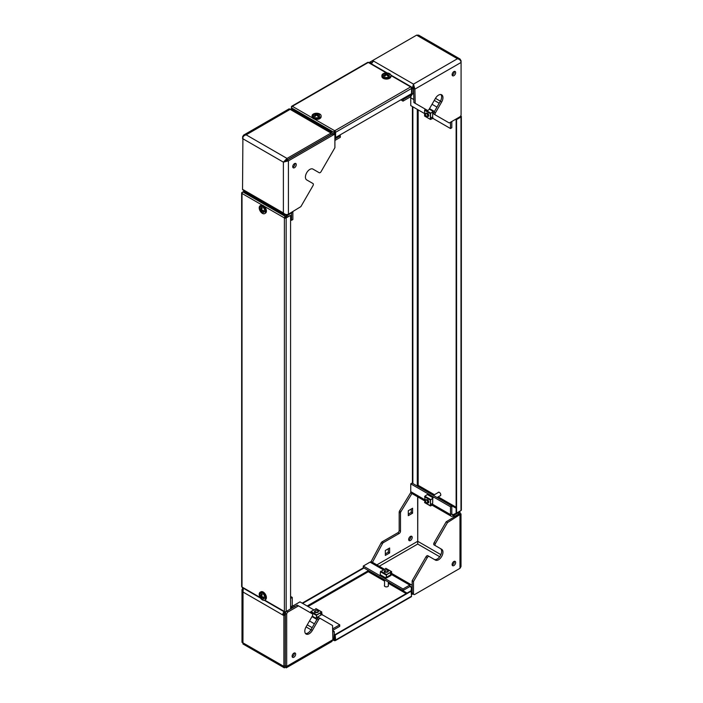 <?xml version="1.0" encoding="UTF-8"?>
<svg xmlns="http://www.w3.org/2000/svg" width="703" height="703" viewBox="0 0 703 703"><rect width="100%" height="100%" fill="white"/><g stroke="black" fill="none" stroke-linecap="round" stroke-linejoin="round"><path stroke-width="1.05" d="M318.591 619.624L317.264 618.86A1.872 1.081 -60 0 1 318.204 617.867A1.872 1.081 -60 0 1 319.136 617.779L320.463 618.543A1.872 1.081 120 0 0 319.522 618.631A1.872 1.081 120 0 0 318.591 619.624L312.343 630.433A6.239 3.603 -60 0 1 309.223 633.728A6.239 3.603 -60 0 1 306.104 634.044A6.239 3.603 -60 0 1 306.104 626.83L312.343 616.021A1.872 1.081 120 0 0 312.343 613.851L298.52 605.872L288.01 611.944A1.872 1.081 120 0 0 286.683 614.237L285.356 613.473A1.872 1.081 -60 0 1 286.683 611.179L288.01 611.944M294.285 652.982A2.496 1.441 -60 0 1 292.562 656.47A2.496 1.441 -60 0 1 292.167 656.646M293.889 653.157A2.496 1.441 -60 0 1 295.137 653.034A2.496 1.441 -60 0 1 295.524 655.038A2.496 1.441 -60 0 1 293.889 657.235A2.496 1.441 -60 0 1 292.641 657.358A2.496 1.441 -60 0 1 292.255 655.354A2.496 1.441 -60 0 1 293.889 653.157M317.264 618.86L311.016 629.668A6.239 3.603 -60 0 1 307.896 632.964A6.239 3.603 -60 0 1 305.506 633.535M285.356 613.473L285.277 665.671L286.683 666.391L286.235 667.85L331.851 641.514L332.879 639.721L286.683 666.391L286.683 614.237M332.879 639.721L332.554 625.521L319.136 617.779M298.52 605.872L297.202 605.107L286.683 611.179M285.356 665.627L285.277 667.2L284.32 667.85L283.88 666.391L283.88 615.617L285.198 614.853L284.091 614.211A1.687 0.975 -60 0 1 285.277 612.146L286.103 611.672M283.88 615.617L282.764 614.976L284.091 614.211M243.317 588.191L243.027 592.031L241.99 589.632L241.99 642.305L283.88 666.391L285.198 665.627L285.198 614.853M284.047 611.698A3.559 2.056 -60 0 0 282.764 614.976L243.027 592.031L242.948 643.966L284.32 667.85M241.99 589.632L242.799 587.998M290.576 597.972L290.576 605.775M290.576 596.443L292.255 597.409L290.928 598.174M292.255 597.409L292.255 605.213A3.559 2.056 120 0 1 291.815 607.102M290.84 606.54A1.687 0.975 120 0 0 290.928 605.977M286.235 667.85L285.277 667.2M332.73 633.043L332.853 638.473M332.633 628.93A3.559 2.056 120 0 1 332.958 628.71L339.716 624.818L322.141 614.668M313.802 609.853L299.979 601.873L293.221 605.775A3.559 2.056 -60 0 0 291.833 607.058M339.716 624.818L339.716 626.347L332.958 630.24A1.687 0.975 120 0 0 332.668 630.45M316.376 617.823L320.463 615.353M264.187 206.269L284.399 217.939A1.248 0.721 120 0 1 285.277 216.41L242.895 191.945L242.017 192.455A1.248 0.721 0 0 0 241.647 192.965A1.248 0.721 0 0 0 242.017 193.474A1.248 0.721 -60 0 1 242.895 191.945L244.029 191.286M285.277 216.41L292.343 212.332L285.277 216.919L284.838 217.684L285.717 217.684L290.576 215.39L286.165 217.939A1.248 0.721 0 0 1 284.399 217.939L284.838 217.684M290.576 215.39L290.576 608.93L286.165 611.478A1.248 0.721 180 0 1 284.399 611.478A1.248 0.721 120 0 0 284.653 612.058A1.248 0.721 120 0 0 285.277 611.988L292.343 607.91L292.343 607.401L290.576 608.42M260.567 598.148L242.271 587.585A1.248 0.721 -60 0 1 242.017 587.014A1.248 0.721 180 0 1 241.647 586.504L241.647 192.965M290.576 606.381L292.343 607.401M388.293 585.265A2.03 1.169 180 0 1 388.451 585.713A2.03 1.169 180 0 1 387.195 586.794A2.03 1.169 180 0 1 384.989 586.539A2.03 1.169 180 0 1 384.392 585.713A2.03 1.169 180 0 1 384.55 585.265M332.871 639.897L334.101 640.6A1.248 0.721 120 0 1 333.837 640.029L334.285 631.619L334.285 639.774L335.164 639.774L335.164 634.572L335.603 640.029A1.248 0.721 -120 0 1 335.349 640.6L411.281 596.759A1.248 0.721 60 0 0 411.536 596.188L411.097 590.74L335.164 634.572M334.101 640.6A1.248 0.721 120 0 0 334.725 640.538L335.164 639.774M333.837 631.874L332.686 631.206M334.285 631.619L332.668 630.688M384.55 580.098L368.715 570.959L368.275 571.724L367.836 570.959L307.132 606.004M409.779 585.994L411.536 587.014L411.536 590.995L335.603 634.827M411.536 587.014L411.097 590.74M369.251 562.593L368.715 562.804M409.867 586.557L411.097 587.269M367.836 570.195L367.836 570.959M302.185 603.148L363.556 567.716M302.633 603.402L363.996 567.971M334.725 640.538A1.248 0.721 -120 0 0 335.349 640.6M434.094 544.913L435.421 545.677L434.094 544.913A1.872 1.081 -60 0 1 433.707 544.052A1.872 1.081 -60 0 1 434.094 542.751L435.421 543.516A1.872 1.081 120 0 0 435.034 544.816A1.872 1.081 120 0 0 435.421 545.677L441.66 549.28A6.239 3.603 -60 0 1 442.96 552.136A6.239 3.603 -60 0 1 440.227 558.419A6.239 3.603 -60 0 1 435.421 560.089L429.181 556.486A1.872 1.081 120 0 0 427.301 557.567L413.487 581.513L413.487 593.657A1.872 1.081 120 0 0 413.874 594.51A1.872 1.081 120 0 0 414.805 594.422L459.973 568.34L461.01 566.548L461.01 513.884L447.512 522.566L435.421 543.516M454.27 561.328A2.496 1.441 -60 0 1 454.323 561.759A2.496 1.441 -60 0 1 452.161 564.992M452.108 564.562A2.496 1.441 -60 0 1 453.198 562.048A2.496 1.441 -60 0 1 455.122 561.381A2.496 1.441 -60 0 1 455.641 562.523A2.496 1.441 -60 0 1 454.551 565.036A2.496 1.441 -60 0 1 452.627 565.704A2.496 1.441 -60 0 1 452.108 564.562M441.66 549.28L440.342 548.516A6.239 3.603 -60 0 1 441.633 551.372A6.239 3.603 -60 0 1 438.909 557.646A6.239 3.603 -60 0 1 434.103 559.333M410.438 540.502A2.496 1.441 120 0 0 412.072 538.296A2.496 1.441 120 0 0 411.686 536.292A2.496 1.441 120 0 0 410.438 536.424A2.496 1.441 120 0 0 408.803 538.621A2.496 1.441 120 0 0 409.19 540.625A2.496 1.441 120 0 0 410.438 540.502M408.715 539.913A2.496 1.441 120 0 0 409.111 539.737A2.496 1.441 120 0 0 410.833 536.24M408.294 514.13L411.255 512.425L411.255 509.007M385.341 553.894L388.293 552.189L388.293 548.771M370.991 561.802L381.123 542.892A1.872 1.081 -60 0 1 382.116 541.811L397.854 532.725A1.872 1.081 120 0 0 399.181 530.431L399.181 512.241A1.872 1.081 -60 0 1 399.603 510.87L410.851 492.399M408.294 515.659L412.582 513.19L412.582 508.243L408.294 510.712L408.294 515.659M385.341 555.423L389.62 552.953L389.62 548.006L385.341 550.475L385.341 555.423M382.116 541.811L383.434 542.575L399.181 533.489L397.854 532.725M383.434 542.575A1.872 1.081 120 0 0 382.45 543.656L381.123 542.892M372.449 562.321L382.45 543.656M379.251 566.249L417.723 544.043L417.644 496.819M399.603 510.87L400.93 511.635L411.94 493.532M400.93 511.635A1.872 1.081 120 0 0 400.499 513.005L399.181 512.241M399.181 530.431L400.499 531.196L400.499 513.005M400.499 531.196A1.872 1.081 -60 0 1 399.181 533.489M427.301 557.567L425.983 556.802L412.16 580.748L412.16 592.893L413.487 593.657M425.983 556.802A1.872 1.081 -60 0 1 427.855 555.721L429.181 556.486M459.973 568.34L459.973 515L458.646 514.236L446.185 521.802L434.094 542.751M413.874 594.51L412.547 593.745A1.872 1.081 -60 0 1 412.16 592.893M413.487 581.513L412.16 580.748M439.683 556.723L417.723 544.043L417.802 496.916M414.594 594.536L458.567 569.158M412.582 513.19L411.255 512.425M389.62 552.953L388.293 552.189M413.118 594.079A3.559 2.056 -60 0 1 411.703 594.07A3.559 2.056 -60 0 1 411.536 593.956M384.286 569.158L371.825 561.961A3.559 2.056 -60 0 0 370.042 562.136L363.284 566.038L363.284 567.567L403.021 590.502L409.779 586.61A1.687 0.975 120 0 1 410.614 586.522M363.284 566.038L403.021 588.973L403.021 590.502M386.211 577.611L386.729 577.919L391.009 575.441L390.306 575.036M403.021 588.973L409.779 585.081A3.559 2.056 120 0 1 411.554 584.905L391.914 573.56M412.16 585.678A3.559 2.056 120 0 0 411.554 584.905M447.512 522.566L446.185 521.802M458.031 512.259L460.052 512.223L459.973 513.375L458.646 514.236M459.973 513.375L461.01 513.884M458.567 514.095L454.112 516.67L454.112 515.141L458.567 512.566L458.567 514.095L459.138 513.884M432.196 505.229L451.212 516.204A3.559 2.056 120 0 1 450.482 514.578L450.482 506.775L451.801 506.011L412.072 483.075L410.745 483.84L410.745 491.634A3.559 2.056 -60 0 0 411.483 493.269L424.568 500.817M450.482 506.775L410.745 483.84M452.152 514.587A1.687 0.975 120 0 1 451.801 513.814L451.801 506.011M432.661 503.093L432.749 498.322M451.212 516.204A3.559 2.056 120 0 0 452.996 516.028L452.996 515.114M454.112 516.67L452.996 516.028M454.112 515.141L453.567 514.833M425.983 109.545A1.872 1.081 -60 0 1 425.983 109.536L427.301 110.301A1.872 1.081 120 0 0 428.241 110.213A1.872 1.081 120 0 0 429.181 109.22L435.421 98.411A6.239 3.603 -60 0 1 438.54 95.116A6.239 3.603 -60 0 1 441.66 94.808A6.239 3.603 -60 0 1 441.66 102.014L435.421 112.832A1.872 1.081 120 0 0 435.421 114.993L449.243 122.972L459.762 116.9A1.872 1.081 120 0 0 461.08 114.607L461.08 62.453C460.922 60.563 459.709 59.324 457.451 58.736L460.052 59.034L461.08 60.836L461.08 62.453L414.884 89.123L415.209 103.323L425.983 109.536M454.27 71.434A2.496 1.441 -60 0 1 452.556 74.922A2.496 1.441 -60 0 1 452.161 75.098M453.874 75.687A2.496 1.441 -60 0 1 452.627 75.81A2.496 1.441 -60 0 1 452.249 73.815A2.496 1.441 -60 0 1 453.874 71.609A2.496 1.441 -60 0 1 455.122 71.486A2.496 1.441 -60 0 1 455.509 73.49A2.496 1.441 -60 0 1 453.874 75.687M440.93 94.545A6.239 3.603 -60 0 1 440.342 101.25L434.094 112.067L435.421 112.832M369.356 62.664A1.872 1.081 -60 0 1 370.042 62.04L371.369 62.804A1.872 1.081 120 0 0 370.674 63.428M460.052 59.034L418.68 35.15L416.607 35.159L370.042 62.04M411.536 88.815L412.081 89.123L413.487 84.123L372.634 60.546L372.634 62.075L371.369 62.804M434.094 114.229L435.421 114.993L434.094 114.229A1.872 1.081 -60 0 1 434.094 112.067M416.607 35.159L457.451 58.736L413.487 84.123L414.884 89.123L413.557 88.358L413.891 102.559L415.209 103.323M432.899 118.376L450.482 128.526L451.801 127.761L451.801 121.496M411.167 95.942A3.559 2.056 -60 0 0 410.745 97.787L410.745 105.591L424.568 113.57M432.661 116.584L432.749 111.812M450.482 128.526L450.482 122.26M411.87 94.72A3.559 2.056 -60 0 1 412.433 94.079M413.487 84.123L413.557 88.358M413.408 88.358L413.408 93.508L412.081 94.272L412.081 89.123L413.408 88.358L413.487 85.652M373.75 61.187A3.559 2.056 120 0 0 371.553 63.929M411.317 95.722A3.559 2.056 120 0 1 409.779 97.225L403.021 101.127L403.021 99.598L402.134 99.088M403.021 101.127L400.815 99.852M408.891 95.186L409.779 95.696L403.021 99.598M409.779 95.696A1.687 0.975 120 0 0 410.218 95.344M411.536 95.371A3.559 2.056 120 0 0 412.046 94.255M412.037 94.29L411.536 93.965M262.412 205.988A4.526 2.61 60 0 1 265.365 209.977A4.526 2.61 60 0 1 264.671 213.598A4.526 2.61 60 0 1 262.412 213.378A4.526 2.61 60 0 1 259.451 209.389A4.526 2.61 60 0 1 260.145 205.759A4.526 2.61 60 0 1 262.412 205.988M260.145 205.759L260.945 205.302A4.526 2.61 60 0 1 263.203 205.522A4.526 2.61 60 0 1 266.165 209.512A4.526 2.61 60 0 1 265.47 213.141L264.671 213.598M259.618 208.07L259.627 207.86C259.592 210.162 260.585 211.875 262.597 213L265.198 211.287C263.344 206.058 261.481 204.986 259.618 208.07M260.804 210.61L259.785 209.362L259.785 208.343L260.804 209.591A5.36 3.093 -60 0 1 261.375 207.42L262.254 207.93A5.36 3.093 120 0 0 261.692 210.1L263.845 210.689L263.845 211.708L261.692 211.12A5.36 3.093 120 0 0 262.254 212.631L261.375 212.121A5.36 3.093 -60 0 1 260.804 210.61L261.375 210.276L261.375 212.121M259.785 209.362L261.375 210.276M260.804 209.591L261.375 209.257L261.375 207.42M263.845 211.708L262.254 210.786L261.692 211.12M262.412 592.497A4.526 2.61 60 0 1 265.365 596.487A4.526 2.61 60 0 1 264.671 600.107A4.526 2.61 60 0 1 262.412 599.887A4.526 2.61 60 0 1 259.451 595.898A4.526 2.61 60 0 1 260.145 592.269A4.526 2.61 60 0 1 262.412 592.497M260.145 592.269L260.945 591.812A4.526 2.61 60 0 1 263.203 592.031A4.526 2.61 60 0 1 266.165 596.021A4.526 2.61 60 0 1 265.47 599.65L264.671 600.107L284.399 611.478L284.399 217.939M259.618 594.58L259.627 594.369C259.592 596.671 260.585 598.385 262.597 599.51L265.198 597.796C263.344 592.567 261.481 591.495 259.618 594.58M260.804 597.119L259.785 595.872L259.785 594.852L260.804 596.1A5.36 3.093 -60 0 1 261.375 593.93L262.254 594.439A5.36 3.093 120 0 0 261.692 596.61L263.845 597.199L263.845 598.218L261.692 597.629A5.36 3.093 120 0 0 262.254 599.141L261.375 598.631A5.36 3.093 -60 0 1 260.804 597.119L261.375 596.785L261.375 598.631M259.785 595.872L261.375 596.785M260.804 596.1L261.375 595.766L261.375 593.93M263.845 598.218L262.254 597.295L261.692 597.629M315.252 612.673A1.872 1.081 180 0 1 314.944 612.533A1.872 1.081 180 0 1 314.399 611.768A1.872 1.081 180 0 1 314.9 611.03M320.709 612.744L320.709 615.213L316.385 617.709M316.157 608.86L310.954 611.496L310.541 612.814M315.093 617.744L316.165 618.359L316.737 614.835L321.587 612.032L322.159 614.905L320.709 614.29M316.165 618.359L316.737 615.037L321.587 612.234L321.983 615.028M317.905 610.74L317.686 610.617A1.564 0.905 180 0 1 317.686 611.891A1.564 0.905 180 0 1 315.48 611.891A1.564 0.905 180 0 1 315.48 610.617A1.564 0.905 180 0 1 317.686 610.617L317.905 610.74A1.872 1.081 180 0 1 318.45 611.505A1.872 1.081 180 0 1 317.299 612.506A1.872 1.081 180 0 1 315.252 612.269A1.872 1.081 180 0 1 314.707 611.505A1.872 1.081 180 0 1 315.252 610.74A1.872 1.081 180 0 1 315.375 610.679M387.748 570.423L387.52 570.291A1.564 0.905 180 0 1 387.52 571.565A1.564 0.905 180 0 1 385.314 571.565A1.564 0.905 180 0 1 385.314 570.291A1.564 0.905 180 0 1 387.52 570.291L387.748 570.423A1.872 1.081 180 0 1 388.293 571.188A1.872 1.081 180 0 1 387.133 572.189A1.872 1.081 180 0 1 385.095 571.952A1.872 1.081 180 0 1 384.55 571.188A1.872 1.081 180 0 1 385.095 570.423A1.872 1.081 180 0 1 385.218 570.361M385.095 572.347A1.872 1.081 180 0 1 384.787 572.207A1.872 1.081 180 0 1 384.242 571.442A1.872 1.081 180 0 1 384.743 570.704M390.552 572.427L390.552 574.896L386.228 577.391M386 568.542L380.437 571.75L380.226 574.702L382.037 575.783M384.936 577.418L386.009 578.042L386.58 574.518L391.43 571.715L392.002 574.579L390.552 573.964M389.471 575.52L389.471 576.126L388.944 575.819M389.699 576.144L389.647 575.414M386.009 578.042L386.58 574.72L391.43 571.917L391.826 574.702M291.473 212.35L287.009 215.013L284.935 215.021L283.379 212.921C284.943 214.503 286.622 214.933 288.415 214.204L300.866 206.638L312.967 185.689A1.872 1.081 120 0 0 313.353 184.388A1.872 1.081 120 0 0 312.967 183.527L306.719 179.924A6.239 3.603 -60 0 1 305.427 177.068A6.239 3.603 -60 0 1 308.151 170.785A6.239 3.603 -60 0 1 312.967 169.107L319.206 172.718A1.872 1.081 120 0 0 321.078 171.629L334.9 147.692L334.9 135.547A1.872 1.081 120 0 0 334.514 134.695A1.872 1.081 120 0 0 333.574 134.783L332.255 134.018A1.872 1.081 -60 0 1 333.187 133.93L334.514 134.695M294.9 163.448A2.496 1.441 -60 0 1 294.944 163.878A2.496 1.441 -60 0 1 292.782 167.112M296.271 164.643A2.496 1.441 -60 0 1 295.181 167.156A2.496 1.441 -60 0 1 293.256 167.824A2.496 1.441 -60 0 1 292.738 166.681A2.496 1.441 -60 0 1 293.828 164.168A2.496 1.441 -60 0 1 295.752 163.5A2.496 1.441 -60 0 1 296.271 164.643M243.677 190.381L242.922 189.951A1.872 1.081 -60 0 1 242.553 189.344L243.651 189.977A3.559 2.056 120 0 0 244.389 191.611L284.935 215.021M242.904 137.155L242.535 189.335M288.415 214.204L288.415 160.855L333.574 134.783M317.888 171.954A1.872 1.081 -60 0 1 317.879 171.945L319.206 172.718M287.088 160.091L283.379 162.147L288.415 160.855L287.088 160.091L332.255 134.018M243.651 189.977L283.379 212.921L283.379 162.147L287.009 158.43L330.981 133.043L329.865 132.401A3.559 2.056 -60 0 1 331.649 132.226A3.559 2.056 -60 0 1 332.387 133.851L332.387 133.948M330.981 133.043L331.06 134.704M242.535 136.944L243.563 135.143L246.164 134.844L287.009 158.43L287.009 159.959L330.981 134.572M331.649 132.226L291.095 108.807L246.164 134.844C244.011 135.407 242.799 136.646 242.535 138.561L283.379 162.147M284.706 161.382L287.009 159.959M329.865 132.401L289.179 108.807L243.563 135.143M330.981 134.176A1.687 0.975 -60 0 1 331.06 134.616M334.285 132.296L335.164 132.805M339.444 135.284L340.331 135.793L334.9 138.922M334.9 140.451L340.331 137.322L340.331 135.793M292.861 211.498A3.559 2.056 120 0 1 292.87 211.717L292.87 219.521L291.552 220.285L290.576 219.723M286.385 217.306L285.497 216.796M291.552 213.299L291.552 220.285M291.464 109.018L291.464 107.831A1.248 0.721 -60 0 1 292.343 106.302A1.248 0.721 -120 0 0 291.719 106.241L367.651 62.4A1.248 0.721 60 0 1 368.275 62.462A1.248 0.721 -60 0 1 368.899 62.4L387.195 72.963M411.536 87.436A1.248 0.721 120 0 0 411.281 86.864A1.248 0.721 120 0 0 410.657 86.926A1.248 0.721 60 0 1 411.536 88.455L411.536 87.436M411.097 93.912L411.097 95.854L409.418 94.879M381.896 75.537L381.896 76.451A4.526 2.61 180 0 0 383.223 78.305A4.526 2.61 180 0 0 388.153 78.868A4.526 2.61 180 0 0 390.947 76.451L390.947 75.537A4.526 2.61 180 0 1 388.153 77.954A4.526 2.61 180 0 1 383.223 77.383A4.526 2.61 180 0 1 381.896 75.537A4.526 2.61 180 0 1 384.69 73.121A4.526 2.61 180 0 1 389.62 73.692A4.526 2.61 180 0 1 390.947 75.537L410.657 86.926L334.725 130.767A1.248 0.721 -120 0 1 335.603 132.296L335.603 137.498L411.536 93.657L411.097 95.854M333.837 134.299L333.837 132.296A1.248 0.721 120 0 1 334.725 130.767L334.285 134.554M291.719 106.241A1.248 0.721 -120 0 0 291.464 106.812L291.464 107.831L333.837 132.296M335.603 137.498L334.725 131.276M411.536 93.657L411.536 88.455L335.603 132.296M319.777 114.009A4.526 2.61 180 0 1 321.104 115.854A4.526 2.61 180 0 1 318.31 118.271A4.526 2.61 180 0 1 313.38 117.709A4.526 2.61 180 0 1 312.053 115.854A4.526 2.61 180 0 1 314.847 113.447A4.526 2.61 180 0 1 319.777 114.009M321.104 115.854L321.104 116.777A4.526 2.61 180 0 1 318.31 119.194A4.526 2.61 180 0 1 313.38 118.622A4.526 2.61 180 0 1 312.053 116.777L312.053 115.854M319.549 114.361L319.373 117.471C313.916 118.473 312.053 117.401 313.793 114.246L313.608 114.361C315.585 113.174 317.571 113.174 319.549 114.361M315.7 114.519L314.1 114.246L316.578 114.009A5.36 3.093 -60 0 1 318.169 113.737L319.057 114.246A5.36 3.093 120 0 0 317.466 114.519L319.057 116.092L318.169 116.601L316.578 115.028A5.36 3.093 120 0 0 314.988 116.601L314.1 116.092A5.36 3.093 -60 0 1 315.7 114.519L315.7 115.169L314.1 116.092M314.988 113.737L316.578 114.659L318.169 113.737M317.466 114.519L317.466 115.169L319.057 116.092M316.578 114.659L316.578 114.009M389.392 74.035L389.216 77.145C383.75 78.156 381.896 77.075 383.627 73.929L383.451 74.035C385.429 72.848 387.406 72.848 389.392 74.035M385.534 74.193L383.943 73.929L386.422 73.683A5.36 3.093 -60 0 1 388.012 73.42L388.9 73.929A5.36 3.093 120 0 0 387.3 74.193L388.9 75.766L388.012 76.275L386.422 74.703A5.36 3.093 120 0 0 384.831 76.275L383.943 75.766A5.36 3.093 -60 0 1 385.534 74.193L385.534 74.843L383.943 75.766M384.831 73.42L386.422 74.333L388.012 73.42M387.3 74.193L387.3 74.843L388.9 75.766M386.422 74.333L386.422 73.683M438.031 492.636A2.03 1.169 60 0 1 438.338 492.276A2.03 1.169 60 0 1 439.357 492.372A2.03 1.169 60 0 1 440.676 494.165A2.03 1.169 60 0 1 440.368 495.791A2.03 1.169 60 0 1 439.902 495.879M417.283 109.36L417.283 485.316L418.162 485.316L417.723 486.081L433.549 495.22M460.105 511.055L453.04 515.141L451.809 513.919M410.745 490.72L410.745 490.105M456.572 513.102L460.983 510.545A1.248 0.721 180 0 0 461.353 510.035L461.353 116.496A1.248 0.721 0 0 1 460.983 117.006L456.572 119.554L456.572 513.102L453.04 514.631M453.04 515.141L451.273 514.121M461.353 116.496A1.248 0.721 0 0 0 460.983 115.986L460.535 116.153M417.283 485.316L416.615 485.694M412.424 483.277L412.424 106.557M412.863 483.532L412.863 106.812M456.572 119.554L456.133 119.299L460.544 116.751L460.5 116.215M456.133 119.299L456.133 512.847M425.456 114.158A1.872 1.081 60 0 1 425.447 114.027A1.872 1.081 60 0 1 425.833 113.165A1.872 1.081 60 0 1 426.774 113.262A1.872 1.081 60 0 1 427.995 114.905A1.872 1.081 60 0 1 427.705 116.408A1.872 1.081 60 0 1 426.774 116.32L426.554 116.188A1.564 0.905 60 0 1 425.447 114.281A1.564 0.905 60 0 1 426.554 113.64A1.564 0.905 60 0 1 427.652 115.556A1.564 0.905 60 0 1 426.554 116.188L426.774 116.32M427.459 113.218A1.872 1.081 60 0 1 428.681 114.87A1.872 1.081 60 0 1 428.391 116.373A1.872 1.081 60 0 1 427.723 116.399M432.661 111.874L432.661 116.865L430.526 118.104M430.35 119.22L430.35 113.614L433.118 111.364L430.526 113.508L430.579 119.238L433.118 118.28L430.456 119.448L424.884 116.1M425.508 109.264L424.568 110.274L424.568 115.881M432.046 110.705L429.234 109.123M433.118 111.364L431.66 110.52M431.862 117.331L433.136 118.06M425.456 500.668A1.872 1.081 60 0 1 425.447 500.536A1.872 1.081 60 0 1 425.833 499.675A1.872 1.081 60 0 1 426.774 499.771A1.872 1.081 60 0 1 427.995 501.415A1.872 1.081 60 0 1 427.705 502.917A1.872 1.081 60 0 1 426.774 502.83L426.554 502.698A1.564 0.905 60 0 1 425.447 500.791A1.564 0.905 60 0 1 426.554 500.149A1.564 0.905 60 0 1 427.652 502.065A1.564 0.905 60 0 1 426.554 502.698L426.774 502.83M427.459 499.728A1.872 1.081 60 0 1 428.681 501.38A1.872 1.081 60 0 1 428.391 502.882A1.872 1.081 60 0 1 427.723 502.909M432.661 498.383L432.661 503.374L430.526 504.605M450.482 514.578L431.87 503.831L433.118 504.78L430.456 505.958L430.35 500.123L433.118 497.873L430.526 500.018L430.526 505.624M429.173 495.553L427.336 494.534L424.884 496.195L424.884 502.61M433.118 497.873L432.046 497.249M433.136 504.569L430.684 505.738M310.981 629.739L306.06 626.9M311.016 629.668L312.343 630.433M312.176 627.674L307.255 624.835M316.921 619.457L312 616.61M294.636 606.592L293.221 605.775M314.399 623.816L309.487 620.969M260.136 597.48L242.017 587.014L242.017 193.474L262.219 205.135M286.165 611.478L286.165 217.939M406.158 593.587L388.293 583.279M384.55 581.117L368.275 571.724L308.019 606.513M334.285 639.774L334.725 640.029M333.837 640.029L332.871 639.475M407.037 593.077L388.293 582.26M411.536 596.188L335.603 640.029M417.644 541.336L376.87 564.878M454.243 562.374L453.373 561.873M440.878 554.658L417.802 541.336M452.187 563.938L453.057 564.439M370.042 562.136L383.24 569.764M390.552 573.982L409.779 585.081M424.568 499.613L410.745 491.634M440.342 101.25L441.66 102.014M440.377 101.179L435.456 98.341M434.269 100.406L439.182 103.244M410.745 97.787L413.821 99.562M429.524 108.631L434.436 111.469M432.037 104.272L436.958 107.111M310.954 611.496L316.737 614.835M321.587 612.032L315.805 608.693M310.603 612.076L316.385 615.415M312.281 616.118L314.716 617.524M380.789 571.179L386.58 574.518M391.43 571.715L385.648 568.375M380.437 571.75L386.228 575.089M381.685 575.546L384.55 577.198M334.725 130.767L314.513 119.106M312.554 117.963L292.343 106.302L368.275 62.462L386.395 72.919M418.162 109.87L418.162 485.316L434.436 494.71M438.18 496.872L456.133 507.232M460.544 116.751L460.544 116.241M437.301 497.381L456.133 508.251M460.983 117.006L460.983 510.545M430.35 113.614L424.568 110.274M430.675 113.025L424.884 109.686M430.35 500.123L424.568 496.784M424.568 502.39L430.35 505.729M430.675 499.534L424.884 496.195M431.66 497.03L428.795 495.369M285.295 666.224L285.277 665.706L285.26 666.224M284.653 612.058L264.249 600.274M459.121 513.849L458.655 514.139M459.068 511.652L460.052 512.223M316.06 608.666L321.842 612.005M314.812 617.788L312.194 616.276M314.707 612.357L314.707 611.505M388.293 586.161L388.293 582.005M388.293 577.014L388.293 576.196M384.55 586.161L384.55 579.843M384.55 572.04L384.55 571.188M385.894 568.349L391.685 571.688M388.794 575.906L389.497 576.311M384.655 577.462L381.782 575.81M390.877 75.089L411.281 86.864M428.751 115.81L427.705 116.408M430.456 119.448L424.665 116.109M429.322 108.965L431.941 110.476M440.676 495.43L437.073 497.513M428.751 502.311L427.705 502.917M438.804 492.188L433.329 495.351M430.456 505.958L424.665 502.619M429.076 495.325L431.941 496.986"/></g></svg>
